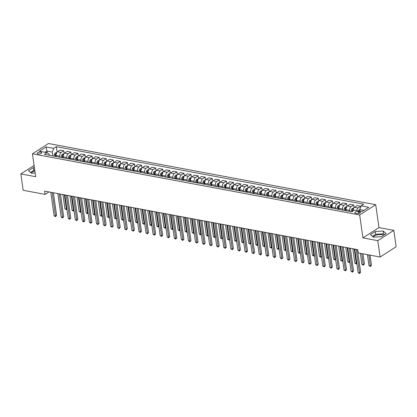 <?xml version="1.0" encoding="UTF-8"?>
<svg xmlns="http://www.w3.org/2000/svg" width="417" height="417" viewBox="0 0 417 417"><rect width="100%" height="100%" fill="white"/><g stroke="black" fill="none" stroke-linecap="round" stroke-linejoin="round"><path stroke-width="0.63" d="M38.051 153.962A2.299 0.907 -8.1 0 0 40.501 153.748A2.299 0.907 -8.1 0 0 41.716 152.747A2.299 0.907 -8.1 0 0 40.824 152.179A2.299 0.907 -8.1 0 0 38.369 152.387A2.299 0.907 -8.1 0 0 37.16 153.393A2.299 0.907 -8.1 0 0 38.051 153.962M373.267 237.038A5.609 2.205 171.9 0 1 382.081 234.688A5.609 2.205 171.9 0 1 383.614 235.23M375.717 204.69L48.481 143.511L32.437 153.81L359.673 214.99L375.717 204.69L378.975 227.588L362.931 237.888L377.781 240.666L393.82 230.361L378.975 227.588M393.82 230.361L396.15 246.718L380.106 257.018L377.781 240.666M380.106 257.018L358.187 252.921L357.723 249.647L44.629 191.111L45.099 194.385L48.935 191.919M359.584 211.81L358.339 211.581A2.226 0.876 -8.1 0 0 355.962 211.784A2.226 0.876 -8.1 0 0 354.789 212.759A2.226 0.876 -8.1 0 0 355.654 213.306L356.895 213.54A2.226 0.876 -8.1 0 0 359.272 213.332A2.226 0.876 -8.1 0 0 360.444 212.362A2.226 0.876 -8.1 0 0 359.584 211.81L359.772 213.129M363.963 210.361L359.772 209.579L361.132 205.847L363.754 204.163L56.321 146.68L57.093 152.08M361.132 205.847L368.769 207.275L362.092 211.56L354.455 210.137L351.833 211.82L44.4 154.337L47.022 152.653L39.386 151.225L46.063 146.94L53.699 148.363L56.321 146.68M34.095 165.424L20.85 173.931L23.18 190.282L45.099 194.385M20.85 173.931L35.7 176.704L32.437 153.81M362.931 237.888L359.673 214.99M47.022 152.653L49.128 154.154L49.284 155.254M47.204 152.784L46.965 151.09L45.093 152.294M359.996 211.169L359.772 209.579M353.09 211.002L353.09 211.002A2.877 1.725 -79.4 0 1 354.455 207.27L357.077 205.586L360.752 206.274L360.814 206.712M349.853 211.45L349.696 210.366A2.877 1.725 -79.4 0 1 351.062 206.639L353.684 204.956L354.059 207.603M346.173 210.762L346.021 209.678A2.877 1.725 -79.4 0 1 347.382 205.951L350.009 204.267L353.684 204.956M342.779 210.126L342.628 209.047A2.877 1.725 -79.4 0 1 343.989 205.315L346.61 203.632L346.991 206.279M339.104 209.438L338.948 208.359A2.877 1.725 -79.4 0 1 340.314 204.627L342.936 202.943L346.61 203.632M335.711 208.802L335.555 207.723A2.877 1.725 -79.4 0 1 336.92 203.991L339.542 202.308L339.918 204.961M332.031 208.119L331.88 207.035A2.877 1.725 -79.4 0 1 333.24 203.308L335.867 201.62L339.542 202.308M328.638 207.484L328.487 206.399A2.877 1.725 -79.4 0 1 329.847 202.672L332.469 200.989L332.849 203.637M324.963 206.796L324.807 205.717A2.877 1.725 -79.4 0 1 326.172 201.984L328.794 200.301L332.469 200.989M321.57 206.16L321.413 205.081A2.877 1.725 -79.4 0 1 322.779 201.348L325.401 199.665L325.776 202.313M317.89 205.472L317.738 204.393A2.877 1.725 -79.4 0 1 319.099 200.66L321.726 198.977L325.401 199.665M314.496 204.841L314.345 203.757A2.877 1.725 -79.4 0 1 315.705 200.03L318.327 198.341L318.708 200.994M310.821 204.153L310.665 203.069A2.877 1.725 -79.4 0 1 312.031 199.342L314.653 197.658L318.327 198.341M307.428 203.517L307.272 202.438A2.877 1.725 -79.4 0 1 308.637 198.706L311.259 197.022L311.635 199.67M303.753 202.829L303.597 201.75A2.877 1.725 -79.4 0 1 304.957 198.018L307.584 196.334L311.259 197.022M300.355 202.193L300.204 201.114A2.877 1.725 -79.4 0 1 301.564 197.382L304.186 195.698L304.566 198.351M296.68 201.505L296.529 200.426A2.877 1.725 -79.4 0 1 297.889 196.694L300.511 195.01L304.186 195.698M293.287 200.874L293.13 199.79A2.877 1.725 -79.4 0 1 294.496 196.063L297.118 194.379L297.493 197.027M289.612 200.186L289.455 199.102A2.877 1.725 -79.4 0 1 290.816 195.375L293.443 193.691L297.118 194.379M286.213 199.55L286.062 198.471A2.877 1.725 -79.4 0 1 287.422 194.739L290.044 193.055L290.425 195.703M282.538 198.862L282.387 197.783A2.877 1.725 -79.4 0 1 283.748 194.051L286.37 192.367L290.044 193.055M279.145 198.226L278.989 197.147A2.877 1.725 -79.4 0 1 280.354 193.415L282.976 191.731L283.351 194.385M275.47 197.543L275.314 196.459A2.877 1.725 -79.4 0 1 276.674 192.732L279.301 191.043L282.976 191.731M272.072 196.907L271.92 195.828A2.877 1.725 -79.4 0 1 273.281 192.096L275.908 190.413L276.283 193.061M268.397 196.219L268.246 195.14A2.877 1.725 -79.4 0 1 269.606 191.408L272.228 189.725L275.908 190.413M265.003 195.583L264.847 194.504A2.877 1.725 -79.4 0 1 266.213 190.772L268.835 189.089L269.21 191.737M261.329 194.895L261.172 193.816A2.877 1.725 -79.4 0 1 262.533 190.084L265.16 188.401L268.835 189.089M257.93 194.265L257.779 193.18A2.877 1.725 -79.4 0 1 259.139 189.454L261.767 187.765L262.142 190.418M254.255 193.577L254.104 192.492A2.877 1.725 -79.4 0 1 255.465 188.765L258.087 187.082L261.767 187.765M250.862 192.941L250.706 191.862A2.877 1.725 -79.4 0 1 252.071 188.13L254.693 186.446L255.068 189.094M247.187 192.253L247.031 191.174A2.877 1.725 -79.4 0 1 248.391 187.442L251.018 185.758L254.693 186.446M243.789 191.617L243.637 190.538A2.877 1.725 -79.4 0 1 244.998 186.806L247.625 185.122L248 187.775M240.114 190.929L239.963 189.85A2.877 1.725 -79.4 0 1 241.323 186.118L243.945 184.434L247.625 185.122M236.72 190.298L236.564 189.214A2.877 1.725 -79.4 0 1 237.93 185.487L240.552 183.803L240.927 186.451M233.046 189.61L232.889 188.531A2.877 1.725 -79.4 0 1 234.25 184.799L236.877 183.115L240.552 183.803M229.647 188.974L229.496 187.895A2.877 1.725 -79.4 0 1 230.856 184.163L233.484 182.479L233.859 185.127M225.972 188.286L225.821 187.207A2.877 1.725 -79.4 0 1 227.182 183.475L229.803 181.791L233.484 182.479M222.579 187.65L222.428 186.571A2.877 1.725 -79.4 0 1 223.788 182.839L226.41 181.155L226.785 183.808M218.904 186.967L218.748 185.883A2.877 1.725 -79.4 0 1 220.108 182.156L222.735 180.467L226.41 181.155M215.511 186.331L215.354 185.252A2.877 1.725 -79.4 0 1 216.715 181.52L219.342 179.836L219.717 182.484M211.831 185.643L211.68 184.564A2.877 1.725 -79.4 0 1 213.04 180.832L215.662 179.148L219.342 179.836M208.437 185.007L208.286 183.928A2.877 1.725 -79.4 0 1 209.647 180.196L212.269 178.512L212.644 181.166M204.763 184.319L204.606 183.24A2.877 1.725 -79.4 0 1 205.967 179.508L208.594 177.824L212.269 178.512M201.369 183.688L201.213 182.604A2.877 1.725 -79.4 0 1 202.573 178.877L205.2 177.189L205.576 179.842M197.689 183L197.538 181.916A2.877 1.725 -79.4 0 1 198.899 178.189L201.52 176.506L205.2 177.189M194.296 182.365L194.145 181.286A2.877 1.725 -79.4 0 1 195.505 177.553L198.127 175.87L198.502 178.518M190.621 181.676L190.465 180.597A2.877 1.725 -79.4 0 1 191.825 176.865L194.452 175.182L198.127 175.87M187.228 181.041L187.071 179.962A2.877 1.725 -79.4 0 1 188.432 176.229L191.059 174.546L191.434 177.199M183.548 180.352L183.397 179.274A2.877 1.725 -79.4 0 1 184.757 175.547L187.379 173.858L191.059 174.546M180.154 179.722L180.003 178.638A2.877 1.725 -79.4 0 1 181.364 174.911L183.986 173.227L184.361 175.875M176.48 179.034L176.323 177.955A2.877 1.725 -79.4 0 1 177.684 174.223L180.311 172.539L183.986 173.227M173.086 178.398L172.93 177.319A2.877 1.725 -79.4 0 1 174.29 173.587L176.917 171.903L177.293 174.551M169.406 177.71L169.255 176.631A2.877 1.725 -79.4 0 1 170.616 172.899L173.237 171.215L176.917 171.903M166.013 177.074L165.862 175.995A2.877 1.725 -79.4 0 1 167.222 172.268L169.844 170.579L170.225 173.232M162.338 176.391L162.182 175.307A2.877 1.725 -79.4 0 1 163.547 171.58L166.169 169.891L169.844 170.579M158.945 175.755L158.788 174.676A2.877 1.725 -79.4 0 1 160.149 170.944L162.776 169.26L163.151 171.908M155.265 175.067L155.114 173.988A2.877 1.725 -79.4 0 1 156.474 170.256L159.096 168.572L162.776 169.26M151.871 174.431L151.72 173.352A2.877 1.725 -79.4 0 1 153.081 169.62L155.703 167.936L156.083 170.589M148.197 173.743L148.04 172.664A2.877 1.725 -79.4 0 1 149.406 168.932L152.028 167.248L155.703 167.936M144.803 173.112L144.647 172.028A2.877 1.725 -79.4 0 1 146.007 168.301L148.634 166.612L149.01 169.266M141.123 172.424L140.972 171.34A2.877 1.725 -79.4 0 1 142.333 167.613L144.954 165.93L148.634 166.612M137.73 171.788L137.579 170.709A2.877 1.725 -79.4 0 1 138.939 166.977L141.561 165.294L141.942 167.942M134.055 171.1L133.899 170.021A2.877 1.725 -79.4 0 1 135.264 166.289L137.886 164.606L141.561 165.294M130.662 170.464L130.505 169.385A2.877 1.725 -79.4 0 1 131.866 165.653L134.493 163.97L134.868 166.623M126.982 169.782L126.831 168.697A2.877 1.725 -79.4 0 1 128.191 164.97L130.813 163.282L134.493 163.97M123.588 169.146L123.437 168.061A2.877 1.725 -79.4 0 1 124.798 164.334L127.42 162.651L127.8 165.299M119.914 168.458L119.757 167.379A2.877 1.725 -79.4 0 1 121.123 163.646L123.745 161.963L127.42 162.651M116.52 167.822L116.364 166.743A2.877 1.725 -79.4 0 1 117.724 163.011L120.351 161.327L120.727 163.975M112.84 167.134L112.689 166.055A2.877 1.725 -79.4 0 1 114.05 162.322L116.671 160.639L120.351 161.327M109.447 166.503L109.296 165.419A2.877 1.725 -79.4 0 1 110.656 161.692L113.278 160.003L113.659 162.656M105.772 165.815L105.616 164.731A2.877 1.725 -79.4 0 1 106.981 161.004L109.603 159.32L113.278 160.003M102.379 165.179L102.222 164.1A2.877 1.725 -79.4 0 1 103.583 160.368L106.21 158.684L106.585 161.332M98.699 164.491L98.548 163.412A2.877 1.725 -79.4 0 1 99.908 159.68L102.53 157.996L106.21 158.684M95.305 163.855L95.154 162.776A2.877 1.725 -79.4 0 1 96.515 159.044L99.137 157.36L99.517 160.013M91.631 163.167L91.474 162.088A2.877 1.725 -79.4 0 1 92.84 158.356L95.462 156.672L99.137 157.36M88.237 162.536L88.081 161.452A2.877 1.725 -79.4 0 1 89.447 157.725L92.068 156.041L92.444 158.689M84.557 161.848L84.406 160.764A2.877 1.725 -79.4 0 1 85.766 157.037L88.388 155.353L92.068 156.041M81.164 161.212L81.013 160.133A2.877 1.725 -79.4 0 1 82.373 156.401L84.995 154.717L85.376 157.365M77.489 160.524L77.333 159.445A2.877 1.725 -79.4 0 1 78.698 155.713L81.32 154.029L84.995 154.717M74.096 159.888L73.939 158.809A2.877 1.725 -79.4 0 1 75.305 155.077L77.927 153.393L78.302 156.047M70.416 159.205L70.264 158.121A2.877 1.725 -79.4 0 1 71.625 154.394L74.247 152.705L77.927 153.393M67.022 158.569L66.871 157.485A2.877 1.725 -79.4 0 1 68.232 153.758L70.854 152.075L71.234 154.723M63.348 157.881L63.191 156.802A2.877 1.725 -79.4 0 1 64.557 153.07L67.179 151.387L70.854 152.075M59.954 157.245L59.798 156.167A2.877 1.725 -79.4 0 1 61.163 152.434L63.785 150.751L64.161 153.399M56.274 156.557L56.123 155.478A2.877 1.725 -79.4 0 1 57.483 151.746L60.105 150.063L63.785 150.751M52.881 155.927L52.339 152.096L46.965 151.09L46.063 146.94M356.764 210.564A2.877 1.725 -79.4 0 1 358.13 207.958L360.752 206.274M53.699 148.363L52.339 152.096M383.14 231.008L375.264 231.539L370.432 234.641L373.476 237.216L381.346 236.684L386.178 233.583L383.14 231.008L383.531 233.755L375.654 234.286L372.449 236.345M34.392 167.535L33.324 167.608L28.492 170.709L31.536 173.284L35.174 173.039M34.892 171.053A5.609 2.205 -8.1 0 0 31.327 173.107M384.557 234.625L383.531 233.755M375.654 234.286L375.264 231.539M34.783 170.282L33.714 170.355L30.509 172.414M33.714 170.355L33.324 167.608M356.212 249.366L359.569 272.932L358.151 272.666L354.799 249.105M357.426 249.595L360.653 272.233L359.569 272.932L359.59 273.489L358.151 272.666M360.653 272.233L359.59 273.489M359.777 209.626L359.371 209.756A1.903 1.142 100.6 0 0 358.604 210.908M367.419 254.646L368.993 265.702L370.405 265.968L371.49 265.275L370.046 255.136M359.913 210.564A1.903 1.142 100.6 0 0 359.678 211.111M371.49 265.275L370.426 266.531L368.831 254.912M370.426 266.531L368.993 265.702M349.144 248.047L352.495 271.608L351.083 271.342L347.726 247.781M350.358 248.271L353.58 270.909L352.495 271.608L352.516 272.171L351.083 271.342M353.58 270.909L352.516 272.171M342.07 246.723L345.427 270.284L344.009 270.023L340.658 246.457M343.285 246.953L346.511 269.591L345.427 270.284L345.448 270.847L344.009 270.023M346.511 269.591L345.448 270.847M335.002 245.399L338.354 268.965L336.941 268.699L333.584 245.139M336.217 245.629L339.438 268.267L338.354 268.965L338.375 269.528L336.941 268.699M339.438 268.267L338.375 269.528M353.757 207.984L352.302 208.432A1.903 1.142 100.6 0 0 351.474 209.819L351.046 211.674M360.345 253.322L361.92 264.383L363.337 264.649L364.422 263.951L362.978 253.817M353.741 209.047L353.063 208.922A1.903 1.142 100.6 0 0 352.547 210.017L352.188 211.591M352.86 211.158L353.053 210.319M364.422 263.951L363.358 265.207L361.763 253.588M363.358 265.207L361.92 264.383M346.689 206.665L345.229 207.108A1.903 1.142 100.6 0 0 344.4 208.495L343.978 210.35M346.668 207.729L345.99 207.598A1.903 1.142 100.6 0 0 345.474 208.698L345.052 210.549M345.604 210.653L345.985 208.995M345.729 210.679L346.001 209.501M352.813 248.73L354.851 263.059L356.264 263.325L354.226 248.996M356.837 263.429L356.285 263.888L355.722 263.784L354.851 263.059M356.285 263.888L356.264 263.325L356.775 262.997M339.615 205.341L338.161 205.79A1.903 1.142 100.6 0 0 337.332 207.171L336.905 209.026M339.6 206.405L338.922 206.279A1.903 1.142 100.6 0 0 338.406 207.374L337.984 209.23M338.531 209.334L338.912 207.676M338.661 209.355L338.927 208.182M345.74 247.411L347.778 261.74L349.196 262.001L347.158 247.672M349.769 262.105L349.217 262.564L347.778 261.74M349.217 262.564L349.196 262.001L349.707 261.673M327.929 244.081L331.286 267.641L329.868 267.375L326.516 243.815M329.143 244.305L332.37 266.948L331.286 267.641L331.307 268.204L329.868 267.375M332.37 266.948L331.307 268.204M332.547 204.017L331.088 204.466A1.903 1.142 100.6 0 0 330.259 205.852L329.837 207.708M332.526 205.081L331.849 204.956A1.903 1.142 100.6 0 0 331.338 206.05L330.91 207.906M331.463 208.01L331.843 206.352M331.588 208.036L331.859 206.858M338.672 246.087L340.71 260.416L342.122 260.682L340.084 246.353M342.696 260.781L342.143 261.245L340.71 260.416M342.143 261.245L342.122 260.682L342.633 260.354M320.861 242.757L324.212 266.317L322.8 266.056L319.443 242.491M322.075 242.986L325.296 265.624L324.212 266.317L324.233 266.88L322.8 266.056M325.296 265.624L324.233 266.88M313.787 241.438L317.144 264.998L315.726 264.732L312.375 241.172M315.002 241.662L318.228 264.3L317.144 264.998L317.165 265.561L315.726 264.732M318.228 264.3L317.165 265.561M306.719 240.114L310.071 263.674L308.658 263.414L305.307 239.848M307.934 240.343L311.155 262.981L310.071 263.674L310.092 264.237L308.658 263.414M311.155 262.981L310.092 264.237M299.646 238.79L303.003 262.356L301.585 262.09L298.233 238.529M300.86 239.019L304.087 261.657L303.003 262.356L303.023 262.918L301.585 262.09M304.087 261.657L303.023 262.918M292.578 237.471L295.929 261.032L294.517 260.766L291.165 237.205M293.792 237.695L297.013 260.333L295.929 261.032L295.95 261.595L294.517 260.766M297.013 260.333L295.95 261.595M325.474 202.698L324.019 203.142A1.903 1.142 100.6 0 0 323.191 204.528L322.763 206.384M325.458 203.762L324.78 203.632A1.903 1.142 100.6 0 0 324.264 204.731L323.842 206.587M324.39 206.686L324.77 205.034M324.52 206.712L324.786 205.534M331.598 244.763L333.636 259.093L335.054 259.358L333.016 245.029M335.628 259.463L335.075 259.921L334.507 259.817L333.636 259.093M335.075 259.921L335.054 259.358L335.565 259.03M318.406 201.375L316.946 201.823A1.903 1.142 100.6 0 0 316.117 203.209L315.695 205.06M318.385 202.438L317.707 202.313A1.903 1.142 100.6 0 0 317.196 203.407L316.769 205.263M317.321 205.367L317.702 203.71M317.446 205.388L317.718 204.215M324.53 243.445L326.568 257.774L327.981 258.034L325.943 243.71M328.554 258.139L328.002 258.597L326.568 257.774M328.002 258.597L327.981 258.034L328.492 257.711M311.332 200.051L309.878 200.499A1.903 1.142 100.6 0 0 309.049 201.885L308.622 203.741M311.317 201.119L310.639 200.989A1.903 1.142 100.6 0 0 310.123 202.083L309.701 203.939M310.248 204.043L310.629 202.386M310.378 204.069L310.644 202.891M317.457 242.121L319.495 256.45L320.913 256.716L318.875 242.386M321.486 256.815L320.934 257.279L319.495 256.45M320.934 257.279L320.913 256.716L321.424 256.387M304.264 198.732L302.805 199.18A1.903 1.142 100.6 0 0 301.976 200.561L301.554 202.417M304.243 199.795L303.566 199.67A1.903 1.142 100.6 0 0 303.055 200.765L302.627 202.62M303.18 202.725L303.56 201.067M303.305 202.745L303.576 201.573M310.389 240.802L312.427 255.131L313.839 255.392L311.801 241.062M314.413 255.496L313.865 255.955L313.297 255.85L312.427 255.131M313.865 255.955L313.839 255.392L314.35 255.063M297.191 197.408L295.736 197.856A1.903 1.142 100.6 0 0 294.908 199.243L294.485 201.098M297.175 198.471L296.497 198.346A1.903 1.142 100.6 0 0 295.981 199.441L295.559 201.296M296.112 201.401L296.487 199.743M296.237 201.421L296.503 200.249M303.315 239.478L305.359 253.807L306.771 254.073L304.733 239.744M307.345 254.172L306.792 254.631L305.359 253.807M306.792 254.631L306.771 254.073L307.282 253.744M285.504 236.147L288.861 259.708L287.443 259.447L284.092 235.881M286.724 236.376L289.945 259.014L288.861 259.708L288.882 260.271L287.443 259.447M289.945 259.014L288.882 260.271M290.123 196.089L288.663 196.532A1.903 1.142 100.6 0 0 287.834 197.919L287.412 199.774M290.102 197.152L289.424 197.022A1.903 1.142 100.6 0 0 288.913 198.122L288.486 199.978M289.038 200.077L289.419 198.424M289.163 200.103L289.434 198.925M296.247 238.154L298.285 252.483L299.698 252.749L297.66 238.42M300.271 252.853L299.724 253.312L299.156 253.208L298.285 252.483M299.724 253.312L299.698 252.749L300.209 252.421M278.436 234.823L281.788 258.389L280.375 258.123L277.024 234.562M279.651 235.052L282.872 257.69L281.788 258.389L281.809 258.952L280.375 258.123M282.872 257.69L281.809 258.952M283.049 194.765L281.595 195.213A1.903 1.142 100.6 0 0 280.766 196.595L280.344 198.45M283.034 195.828L282.356 195.703A1.903 1.142 100.6 0 0 281.84 196.798L281.418 198.654M281.97 198.758L282.345 197.1M282.095 198.779L282.361 197.606M289.174 236.835L291.217 251.164L292.63 251.425L290.592 237.096M293.203 251.529L292.651 251.988L291.217 251.164M292.651 251.988L292.63 251.425L293.141 251.097M271.363 233.504L274.72 257.065L273.302 256.799L269.95 233.239M272.582 233.728L275.804 256.372L274.72 257.065L274.74 257.628L273.302 256.799M275.804 256.372L274.74 257.628M275.981 193.441L274.522 193.889A1.903 1.142 100.6 0 0 273.693 195.276L273.271 197.132M275.96 194.504L275.283 194.379A1.903 1.142 100.6 0 0 274.772 195.474L274.344 197.33M274.897 197.434L275.277 195.776M275.022 197.46L275.293 196.282M282.106 235.511L284.144 249.84L285.556 250.106L283.518 235.777M286.13 250.205L285.582 250.669L284.144 249.84M285.582 250.669L285.556 250.106L286.067 249.778M264.295 232.18L267.646 255.746L266.234 255.48L262.882 231.915M265.509 232.41L268.73 255.048L267.646 255.746L267.667 256.304L266.234 255.48M268.73 255.048L267.667 256.304M268.908 192.122L267.453 192.565A1.903 1.142 100.6 0 0 266.625 193.952L266.202 195.808M268.892 193.186L268.214 193.061A1.903 1.142 100.6 0 0 267.698 194.155L267.276 196.011M267.829 196.11L268.204 194.458M267.954 196.136L268.225 194.963M275.032 234.187L277.076 248.516L278.488 248.782L276.45 234.453M279.062 248.886L278.509 249.345L277.946 249.241L277.076 248.516M278.509 249.345L278.488 248.782L278.999 248.454M257.221 230.862L260.578 254.422L259.16 254.156L255.809 230.596M258.441 231.086L261.662 253.724L260.578 254.422L260.599 254.985L259.16 254.156M261.662 253.724L260.599 254.985M261.84 190.798L260.38 191.247A1.903 1.142 100.6 0 0 259.551 192.633L259.129 194.484M261.819 191.862L261.141 191.737A1.903 1.142 100.6 0 0 260.63 192.831L260.203 194.687M260.755 194.791L261.136 193.134M260.88 194.812L261.151 193.639M267.964 232.868L270.002 247.198L271.415 247.463L269.377 233.134M271.988 247.562L271.441 248.021L270.873 247.917L270.002 247.198M271.441 248.021L271.415 247.463L271.926 247.135M250.153 229.538L253.505 253.098L252.092 252.838L248.74 229.272M251.368 229.767L254.589 252.405L253.505 253.098L253.526 253.661L252.092 252.838M254.589 252.405L253.526 253.661M254.766 189.474L253.312 189.923A1.903 1.142 100.6 0 0 252.483 191.309L252.061 193.165M254.751 190.543L254.073 190.413A1.903 1.142 100.6 0 0 253.557 191.512L253.135 193.363M253.687 193.467L254.062 191.81M253.812 193.493L254.083 192.315M260.891 231.544L262.934 245.874L264.347 246.139L262.309 231.81M264.92 246.238L264.368 246.702L262.934 245.874M264.368 246.702L264.347 246.139L264.858 245.811M243.08 228.214L246.437 251.779L245.019 251.514L241.667 227.953M244.299 228.443L247.521 251.081L246.437 251.779L246.457 252.342L245.019 251.514M247.521 251.081L246.457 252.342M236.012 226.895L239.363 250.455L237.951 250.19L234.599 226.629M237.226 227.119L240.447 249.762L239.363 250.455L239.384 251.018L237.951 250.19M240.447 249.762L239.384 251.018M228.938 225.571L232.295 249.131L230.877 248.871L227.526 225.305M230.158 225.8L233.379 248.438L232.295 249.131L232.316 249.694L230.877 248.871M233.379 248.438L232.316 249.694M221.87 224.247L225.222 247.813L223.809 247.547L220.457 223.986M223.085 224.476L226.306 247.114L225.222 247.813L225.243 248.376L223.809 247.547M226.306 247.114L225.243 248.376M214.797 222.928L218.154 246.489L216.736 246.223L213.384 222.662M216.016 223.152L219.238 245.795L218.154 246.489L218.174 247.052L216.736 246.223M219.238 245.795L218.174 247.052M207.729 221.604L211.08 245.17L209.668 244.904L206.316 221.344M208.943 221.834L212.164 244.471L211.08 245.17L211.106 245.728L209.668 244.904M212.164 244.471L211.106 245.728M200.655 220.285L204.012 243.846L202.594 243.58L199.243 220.02M201.875 220.51L205.096 243.147L204.012 243.846L204.033 244.409L202.594 243.58M205.096 243.147L204.033 244.409M193.587 218.961L196.939 242.522L195.526 242.261L192.174 218.696M194.802 219.191L198.023 241.829L196.939 242.522L196.965 243.085L195.526 242.261M198.023 241.829L196.965 243.085M186.514 217.638L189.871 241.203L188.458 240.937L185.101 217.377M187.733 217.867L190.955 240.505L189.871 241.203L189.891 241.766L188.458 240.937M190.955 240.505L189.891 241.766M179.446 216.319L182.797 239.879L181.385 239.613L178.033 216.053M180.66 216.543L183.881 239.186L182.797 239.879L182.823 240.442L181.385 239.613M183.881 239.186L182.823 240.442M172.372 214.995L175.729 238.555L174.316 238.295L170.96 214.729M173.592 215.224L176.813 237.862L175.729 238.555L175.75 239.118L174.316 238.295M176.813 237.862L175.75 239.118M165.304 213.676L168.656 237.237L167.243 236.971L163.891 213.41M166.519 213.9L169.74 236.538L168.656 237.237L168.682 237.799L167.243 236.971M169.74 236.538L168.682 237.799M158.236 212.352L161.588 235.913L160.175 235.647L156.818 212.086M159.45 212.576L162.672 235.219L161.588 235.913L161.608 236.475L160.175 235.647M162.672 235.219L161.608 236.475M151.162 211.028L154.514 234.594L153.102 234.328L149.75 210.767M152.377 211.257L155.598 233.895L154.514 234.594L154.54 235.152L153.102 234.328M155.598 233.895L154.54 235.152M144.094 209.709L147.446 233.27L146.033 233.004L142.677 209.443M145.309 209.933L148.53 232.571L147.446 233.27L147.467 233.833L146.033 233.004M148.53 232.571L147.467 233.833M137.021 208.385L140.373 231.946L138.96 231.685L135.608 208.119M138.236 208.615L141.457 231.253L140.373 231.946L140.399 232.509L138.96 231.685M141.457 231.253L140.399 232.509M129.953 207.061L133.304 230.627L131.892 230.361L128.535 206.801M131.167 207.291L134.389 229.929L133.304 230.627L133.325 231.19L131.892 230.361M134.389 229.929L133.325 231.19M122.879 205.743L126.231 229.303L124.819 229.037L121.467 205.477M124.094 205.967L127.315 228.61L126.231 229.303L126.257 229.866L124.819 229.037M127.315 228.61L126.257 229.866M247.698 188.156L246.238 188.604A1.903 1.142 100.6 0 0 245.41 189.985L244.987 191.841M247.677 189.219L247 189.094A1.903 1.142 100.6 0 0 246.489 190.188L246.061 192.044M246.614 192.148L246.994 190.491M246.739 192.169L247.01 190.996M253.823 230.226L255.861 244.555L257.273 244.815L255.235 230.486M257.847 244.92L257.299 245.378L256.731 245.274L255.861 244.555M257.299 245.378L257.273 244.815L257.784 244.487M240.625 186.832L239.17 187.28A1.903 1.142 100.6 0 0 238.342 188.666L237.919 190.522M240.609 187.895L239.931 187.77A1.903 1.142 100.6 0 0 239.415 188.865L238.993 190.72M239.546 190.824L239.921 189.167M239.671 190.85L239.942 189.672M246.749 228.902L248.793 243.231L250.205 243.497L248.167 229.168M250.779 243.596L250.226 244.06L248.793 243.231M250.226 244.06L250.205 243.497L250.716 243.168M233.556 185.513L232.097 185.956A1.903 1.142 100.6 0 0 231.268 187.342L230.846 189.198M233.536 186.576L232.858 186.446A1.903 1.142 100.6 0 0 232.347 187.546L231.92 189.401M232.472 189.5L232.853 187.848M232.603 189.526L232.868 188.348M239.681 227.578L241.719 241.907L243.132 242.173L241.094 227.844M243.705 242.277L243.158 242.736L242.59 242.631L241.719 241.907M243.158 242.736L243.132 242.173L243.643 241.844M226.483 184.189L225.029 184.637A1.903 1.142 100.6 0 0 224.2 186.018L223.778 187.874M226.467 185.252L225.79 185.127A1.903 1.142 100.6 0 0 225.274 186.222L224.852 188.077M225.404 188.182L225.779 186.524M225.529 188.203L225.8 187.03M232.608 226.259L234.651 240.588L236.064 240.849L234.026 226.52M236.637 240.953L236.085 241.412L234.651 240.588M236.085 241.412L236.064 240.849L236.575 240.52M219.415 182.865L217.955 183.313A1.903 1.142 100.6 0 0 217.132 184.7L216.704 186.555M219.399 183.933L218.716 183.803A1.903 1.142 100.6 0 0 218.206 184.898L217.778 186.753M218.331 186.858L218.711 185.2M218.461 186.884L218.727 185.706M225.54 224.935L227.578 239.264L228.99 239.53L226.952 225.201M229.564 239.629L229.016 240.093L227.578 239.264M229.016 240.093L228.99 239.53L229.501 239.202M212.342 181.546L210.887 181.989A1.903 1.142 100.6 0 0 210.059 183.376L209.636 185.231M212.326 182.61L211.648 182.484A1.903 1.142 100.6 0 0 211.132 183.579L210.71 185.435M211.263 185.534L211.638 183.881M211.388 185.56L211.659 184.387M218.466 223.611L220.51 237.94L221.922 238.206L219.884 223.877M222.496 238.31L221.943 238.769L221.38 238.665L220.51 237.94M221.943 238.769L221.922 238.206L222.433 237.878M205.273 180.222L203.814 180.67A1.903 1.142 100.6 0 0 202.99 182.057L202.563 183.913M205.258 181.286L204.575 181.16A1.903 1.142 100.6 0 0 204.064 182.255L203.637 184.111M204.189 184.215L204.57 182.557M204.32 184.236L204.585 183.063M211.398 222.292L213.436 236.621L214.849 236.887L212.811 222.558M215.422 236.986L214.875 237.445L214.307 237.341L213.436 236.621M214.875 237.445L214.849 236.887L215.36 236.559M198.2 178.903L196.746 179.346A1.903 1.142 100.6 0 0 195.917 180.733L195.495 182.589M198.184 179.967L197.507 179.836A1.903 1.142 100.6 0 0 196.991 180.936L196.569 182.787M197.121 182.891L197.496 181.233M197.246 182.917L197.517 181.739M204.325 220.968L206.368 235.297L207.781 235.563L205.743 221.234M208.354 235.662L207.802 236.126L206.368 235.297M207.802 236.126L207.781 235.563L208.292 235.235M191.132 177.579L189.672 178.028A1.903 1.142 100.6 0 0 188.849 179.409L188.421 181.265M191.116 178.643L190.433 178.518A1.903 1.142 100.6 0 0 189.923 179.612L189.495 181.468M190.048 181.572L190.428 179.915M190.178 181.593L190.444 180.42M197.257 219.65L199.295 233.979L200.707 234.239L198.669 219.91M201.281 234.344L200.733 234.802L200.165 234.698L199.295 233.979M200.733 234.802L200.707 234.239L201.223 233.911M184.059 176.255L182.604 176.704A1.903 1.142 100.6 0 0 181.776 178.09L181.353 179.946M184.043 177.319L183.365 177.194A1.903 1.142 100.6 0 0 182.849 178.288L182.427 180.144M182.98 180.248L183.355 178.591M183.105 180.274L183.376 179.096M190.183 218.326L192.227 232.655L193.639 232.921L191.601 218.591M194.213 233.02L193.66 233.484L192.227 232.655M193.66 233.484L193.639 232.921L194.15 232.592M176.99 174.937L175.531 175.38A1.903 1.142 100.6 0 0 174.707 176.766L174.28 178.622M176.975 176L176.292 175.87A1.903 1.142 100.6 0 0 175.781 176.97L175.354 178.825M175.906 178.924L176.287 177.272M176.037 178.95L176.302 177.772M183.115 217.002L185.153 231.331L186.566 231.597L184.528 217.267M187.139 231.701L186.592 232.16L186.024 232.055L185.153 231.331M186.592 232.16L186.566 231.597L187.082 231.268M169.917 173.613L168.463 174.061A1.903 1.142 100.6 0 0 167.634 175.448L167.212 177.298M169.901 174.676L169.224 174.551A1.903 1.142 100.6 0 0 168.708 175.646L168.286 177.501M168.838 177.606L169.213 175.948M168.963 177.626L169.234 176.454M176.042 215.683L178.085 230.012L179.498 230.273L177.46 215.943M180.071 230.377L179.518 230.836L178.085 230.012M179.518 230.836L179.498 230.273L180.008 229.944M162.849 172.289L161.389 172.737A1.903 1.142 100.6 0 0 160.566 174.124L160.138 175.979M162.833 173.357L162.15 173.227A1.903 1.142 100.6 0 0 161.64 174.322L161.212 176.177M161.765 176.282L162.145 174.624M161.895 176.308L162.161 175.13M168.974 214.359L171.012 228.688L172.429 228.954L170.386 214.625M172.998 229.053L172.45 229.517L171.012 228.688M172.45 229.517L172.429 228.954L172.94 228.625M155.776 170.97L154.321 171.418A1.903 1.142 100.6 0 0 153.492 172.8L153.07 174.655M155.76 172.033L155.082 171.908A1.903 1.142 100.6 0 0 154.566 173.003L154.144 174.859M154.697 174.963L155.072 173.305M154.822 174.984L155.093 173.811M161.9 213.04L163.944 227.364L165.356 227.63L163.318 213.301M165.93 227.734L165.377 228.193L164.814 228.089L163.944 227.364M165.377 228.193L165.356 227.63L165.867 227.301M148.707 169.646L147.248 170.094A1.903 1.142 100.6 0 0 146.424 171.481L145.997 173.336M148.692 170.709L148.009 170.584A1.903 1.142 100.6 0 0 147.498 171.679L147.071 173.535M147.623 173.639L148.004 171.981M147.754 173.66L148.019 172.487M154.832 211.716L156.87 226.045L158.288 226.311L156.245 211.982M158.856 226.41L158.309 226.869L157.741 226.765L156.87 226.045M158.309 226.869L158.288 226.311L158.799 225.983M141.634 168.327L140.18 168.77A1.903 1.142 100.6 0 0 139.351 170.157L138.929 172.012M141.618 169.391L140.941 169.26A1.903 1.142 100.6 0 0 140.425 170.36L140.003 172.211M140.555 172.315L140.93 170.657M140.68 172.341L140.951 171.163M147.764 210.392L149.802 224.721L151.215 224.987L149.177 210.658M151.788 225.091L151.235 225.55L150.673 225.446L149.802 224.721M151.235 225.55L151.215 224.987L151.725 224.659M134.566 167.003L133.106 167.452A1.903 1.142 100.6 0 0 132.283 168.833L131.855 170.689M134.55 168.067L133.867 167.942A1.903 1.142 100.6 0 0 133.357 169.036L132.929 170.892M133.482 170.996L133.862 169.338M133.612 171.017L133.878 169.844M140.691 209.073L142.729 223.403L144.146 223.663L142.103 209.334M144.715 223.767L144.167 224.226L143.599 224.122L142.729 223.403M144.167 224.226L144.146 223.663L144.657 223.335M127.498 165.679L126.038 166.128A1.903 1.142 100.6 0 0 125.209 167.514L124.787 169.37M127.477 166.743L126.799 166.618A1.903 1.142 100.6 0 0 126.283 167.712L125.861 169.568M126.414 169.672L126.789 168.015M126.539 169.698L126.81 168.52M133.622 207.749L135.661 222.079L137.073 222.344L135.035 208.015M137.646 222.443L137.094 222.907L135.661 222.079M137.094 222.907L137.073 222.344L137.584 222.016M115.811 204.419L119.163 227.979L117.75 227.718L114.394 204.153M117.026 204.648L120.247 227.286L119.163 227.979L119.184 228.542L117.75 227.718M120.247 227.286L119.184 228.542M120.424 164.361L118.965 164.804A1.903 1.142 100.6 0 0 118.141 166.19L117.714 168.046M120.409 165.424L119.726 165.294A1.903 1.142 100.6 0 0 119.215 166.393L118.788 168.249M119.34 168.348L119.721 166.696M119.47 168.374L119.736 167.196M126.549 206.425L128.587 220.755L130.005 221.02L127.962 206.691M130.573 221.125L130.026 221.583L129.458 221.479L128.587 220.755M130.026 221.583L130.005 221.02L130.516 220.692M108.738 203.1L112.09 226.66L110.677 226.395L107.325 202.834M109.952 203.324L113.174 225.962L112.09 226.66L112.116 227.223L110.677 226.395M113.174 225.962L112.116 227.223M113.356 163.037L111.897 163.485A1.903 1.142 100.6 0 0 111.068 164.871L110.646 166.722M113.335 164.1L112.658 163.975A1.903 1.142 100.6 0 0 112.142 165.069L111.72 166.925M112.272 167.029L112.647 165.372M112.397 167.05L112.668 165.877M119.481 205.107L121.519 219.436L122.932 219.696L120.894 205.373M123.505 219.801L122.952 220.259L121.519 219.436M122.952 220.259L122.932 219.696L123.442 219.373M101.67 201.776L105.021 225.336L103.609 225.076L100.252 201.51M102.884 202.005L106.106 224.643L105.021 225.336L105.042 225.899L103.609 225.076M106.106 224.643L105.042 225.899M106.283 161.713L104.823 162.161A1.903 1.142 100.6 0 0 104 163.547L103.572 165.403M106.267 162.781L105.584 162.651A1.903 1.142 100.6 0 0 105.074 163.745L104.646 165.601M105.199 165.705L105.579 164.048M105.329 165.731L105.595 164.553M112.408 203.783L114.446 218.112L115.863 218.378L113.82 204.049M116.432 218.477L115.884 218.941L114.446 218.112M115.884 218.941L115.863 218.378L116.374 218.049M94.596 200.452L97.948 224.018L96.535 223.752L93.184 200.191M95.811 200.681L99.032 223.319L97.948 224.018L97.974 224.575L96.535 223.752M99.032 223.319L97.974 224.575M99.215 160.394L97.755 160.842A1.903 1.142 100.6 0 0 96.926 162.223L96.504 164.079M99.194 161.457L98.516 161.332A1.903 1.142 100.6 0 0 98 162.427L97.578 164.282M98.131 164.387L98.506 162.729M98.256 164.407L98.527 163.235M105.339 202.464L107.377 216.793L108.79 217.054L106.752 202.725M109.363 217.158L108.811 217.617L107.377 216.793M108.811 217.617L108.79 217.054L109.301 216.725M87.528 199.133L90.88 222.694L89.467 222.428L86.11 198.867M88.743 199.357L91.964 221.995L90.88 222.694L90.901 223.257L89.467 222.428M91.964 221.995L90.901 223.257M92.141 159.07L90.682 159.518A1.903 1.142 100.6 0 0 89.858 160.905L89.431 162.76M92.126 160.133L91.443 160.008A1.903 1.142 100.6 0 0 90.932 161.103L90.505 162.958M91.057 163.063L91.438 161.405M91.187 163.083L91.453 161.911M98.266 201.14L100.304 215.469L101.722 215.735L99.679 201.406M102.29 215.834L101.743 216.293L101.175 216.188L100.304 215.469M101.743 216.293L101.722 215.735L102.233 215.407M80.455 197.809L83.807 221.37L82.394 221.109L79.042 197.543M81.669 198.039L84.891 220.676L83.807 221.37L83.833 221.933L82.394 221.109M84.891 220.676L83.833 221.933M85.073 157.751L83.614 158.194A1.903 1.142 100.6 0 0 82.785 159.581L82.363 161.436M85.052 158.814L84.375 158.684A1.903 1.142 100.6 0 0 83.859 159.784L83.436 161.64M83.989 161.739L84.364 160.086M84.114 161.765L84.385 160.587M91.198 199.816L93.236 214.145L94.649 214.411L92.61 200.082M95.222 214.515L94.669 214.974L94.106 214.87L93.236 214.145M94.669 214.974L94.649 214.411L95.159 214.083M73.387 196.485L76.738 220.051L75.326 219.785L71.969 196.225M74.601 196.715L77.823 219.352L76.738 220.051L76.759 220.614L75.326 219.785M77.823 219.352L76.759 220.614M78 156.427L76.546 156.875A1.903 1.142 100.6 0 0 75.717 158.257L75.289 160.112M77.984 157.49L77.307 157.365A1.903 1.142 100.6 0 0 76.791 158.46L76.368 160.316M76.916 160.42L77.296 158.762M77.046 160.441L77.312 159.268M84.125 198.497L86.163 212.826L87.58 213.087L85.537 198.758M88.149 213.191L87.601 213.65L87.033 213.546L86.163 212.826M87.601 213.65L87.58 213.087L88.091 212.759M66.313 195.166L69.665 218.727L68.252 218.461L64.901 194.901M67.528 195.391L70.749 218.034L69.665 218.727L69.691 219.29L68.252 218.461M70.749 218.034L69.691 219.29M70.932 155.103L69.472 155.551A1.903 1.142 100.6 0 0 68.643 156.938L68.221 158.794M70.911 156.167L70.233 156.041A1.903 1.142 100.6 0 0 69.717 157.136L69.295 158.992M69.847 159.096L70.228 157.438M69.973 159.122L70.244 157.944M77.056 197.173L79.094 211.502L80.507 211.768L78.469 197.439M81.08 211.867L80.528 212.331L79.094 211.502M80.528 212.331L80.507 211.768L81.018 211.44M59.245 193.842L62.597 217.408L61.184 217.142L57.827 193.577M60.46 194.072L63.681 216.71L62.597 217.408L62.618 217.966L61.184 217.142M63.681 216.71L62.618 217.966M63.858 153.784L62.404 154.227A1.903 1.142 100.6 0 0 61.575 155.614L61.148 157.47M63.843 154.848L63.165 154.723A1.903 1.142 100.6 0 0 62.649 155.817L62.227 157.673M62.774 157.772L63.155 156.12M62.904 157.798L63.17 156.625M69.983 195.849L72.021 210.178L73.439 210.444L71.396 196.115M74.007 210.549L73.46 211.007L72.892 210.903L72.021 210.178M73.46 211.007L73.439 210.444L73.95 210.116M52.172 192.524L55.529 216.084L54.111 215.818L50.759 192.258M53.386 192.748L56.608 215.386L55.529 216.084L55.55 216.647L54.111 215.818M56.608 215.386L55.55 216.647M56.79 152.46L55.331 152.909A1.903 1.142 100.6 0 0 54.502 154.295L54.08 156.146M56.769 153.524L56.092 153.399A1.903 1.142 100.6 0 0 55.576 154.493L55.153 156.349M55.706 156.453L56.086 154.796M55.831 156.474L56.102 155.301M62.915 194.53L64.953 208.86L66.366 209.125L64.327 194.796M66.939 209.225L66.386 209.683L64.953 208.86M66.386 209.683L66.366 209.125L66.876 208.797M346.021 209.678L349.696 210.366M338.948 208.359L342.628 209.047M331.88 207.035L335.555 207.723M324.807 205.717L328.487 206.399M317.738 204.393L321.413 205.081M310.665 203.069L314.345 203.757M303.597 201.75L307.272 202.438M296.529 200.426L300.204 201.114M289.455 199.102L293.13 199.79M282.387 197.783L286.062 198.471M275.314 196.459L278.989 197.147M268.246 195.14L271.92 195.828M261.172 193.816L264.847 194.504M254.104 192.492L257.779 193.18M247.031 191.174L250.706 191.862M239.963 189.85L243.637 190.538M232.889 188.531L236.564 189.214M225.821 187.207L229.496 187.895M218.748 185.883L222.428 186.571M211.68 184.564L215.354 185.252M204.606 183.24L208.286 183.928M197.538 181.916L201.213 182.604M190.465 180.597L194.145 181.286M183.397 179.274L187.071 179.962M176.323 177.955L180.003 178.638M169.255 176.631L172.93 177.319M162.182 175.307L165.862 175.995M155.114 173.988L158.788 174.676M148.04 172.664L151.72 173.352M140.972 171.34L144.647 172.028M133.899 170.021L137.579 170.709M126.831 168.697L130.505 169.385M119.757 167.379L123.437 168.061M112.689 166.055L116.364 166.743M105.616 164.731L109.296 165.419M98.548 163.412L102.222 164.1M91.474 162.088L95.154 162.776M84.406 160.764L88.081 161.452M77.333 159.445L81.013 160.133M70.264 158.121L73.939 158.809M63.191 156.802L66.871 157.485M56.123 155.478L59.798 156.167M354.455 207.27L358.13 207.958M347.382 205.951L351.062 206.639M340.314 204.627L343.989 205.315M333.24 203.308L336.92 203.991M326.172 201.984L329.847 202.672M319.099 200.66L322.779 201.348M312.031 199.342L315.705 200.03M304.957 198.018L308.637 198.706M297.889 196.694L301.564 197.382M290.816 195.375L294.496 196.063M283.748 194.051L287.422 194.739M276.674 192.732L280.354 193.415M269.606 191.408L273.281 192.096M262.533 190.084L266.213 190.772M255.465 188.765L259.139 189.454M248.391 187.442L252.071 188.13M241.323 186.118L244.998 186.806M234.25 184.799L237.93 185.487M227.182 183.475L230.856 184.163M220.108 182.156L223.788 182.839M213.04 180.832L216.715 181.52M205.967 179.508L209.647 180.196M198.899 178.189L202.573 178.877M191.825 176.865L195.505 177.553M184.757 175.547L188.432 176.229M177.684 174.223L181.364 174.911M170.616 172.899L174.29 173.587M163.547 171.58L167.222 172.268M156.474 170.256L160.149 170.944M149.406 168.932L153.081 169.62M142.333 167.613L146.007 168.301M135.264 166.289L138.939 166.977M128.191 164.97L131.866 165.653M121.123 163.646L124.798 164.334M114.05 162.322L117.724 163.011M106.981 161.004L110.656 161.692M99.908 159.68L103.583 160.368M92.84 158.356L96.515 159.044M85.766 157.037L89.447 157.725M78.698 155.713L82.373 156.401M71.625 154.394L75.305 155.077M64.557 153.07L68.232 153.758M57.483 151.746L61.163 152.434M358.615 213.504L358.339 211.581M359.803 209.819L359.407 209.741M353.418 208.62L352.334 208.422M352.547 210.017L351.474 209.819M353.147 209.511L353.063 208.922M346.345 207.301L345.266 207.098M345.474 208.698L344.4 208.495M346.074 208.187L345.99 207.598M339.276 205.977L338.192 205.774M338.406 207.374L337.332 207.171M339.005 206.863L338.922 206.279M332.203 204.658L331.124 204.455M331.338 206.05L330.259 205.852M331.932 205.545L331.849 204.956M325.135 203.334L324.056 203.131M324.264 204.731L323.191 204.528M324.864 204.221L324.78 203.632M318.062 202.01L316.983 201.812M317.196 203.407L316.117 203.209M317.79 202.902L317.707 202.313M310.993 200.692L309.914 200.488M310.123 202.083L309.049 201.885M310.722 201.578L310.639 200.989M303.92 199.368L302.841 199.164M303.055 200.765L301.976 200.561M303.649 200.254L303.566 199.67M296.852 198.044L295.773 197.846M295.981 199.441L294.908 199.243M296.581 198.935L296.497 198.346M289.779 196.725L288.7 196.522M288.913 198.122L287.834 197.919M289.507 197.611L289.424 197.022M282.71 195.401L281.631 195.198M281.84 196.798L280.766 196.595M282.439 196.287L282.356 195.703M275.637 194.082L274.558 193.879M274.772 195.474L273.693 195.276M275.366 194.968L275.283 194.379M268.569 192.758L267.49 192.555M267.698 194.155L266.625 193.952M268.298 193.644L268.214 193.061M261.495 191.434L260.416 191.236M260.63 192.831L259.551 192.633M261.224 192.326L261.141 191.737M254.427 190.116L253.348 189.912M253.557 191.512L252.483 191.309M254.156 191.002L254.073 190.413M247.354 188.792L246.275 188.588M246.489 190.188L245.41 189.985M247.083 189.678L247 189.094M240.286 187.468L239.207 187.269M239.415 188.865L238.342 188.666M240.015 188.359L239.931 187.77M233.212 186.149L232.133 185.946M232.347 187.546L231.268 187.342M232.941 187.035L232.858 186.446M226.144 184.825L225.065 184.627M225.274 186.222L224.2 186.018M225.873 185.711L225.79 185.127M219.071 183.506L217.992 183.303M218.206 184.898L217.132 184.7M218.8 184.392L218.716 183.803M212.003 182.182L210.924 181.979M211.132 183.579L210.059 183.376M211.732 183.068L211.648 182.484M204.929 180.858L203.85 180.66M204.064 182.255L202.99 182.057M204.658 181.749L204.575 181.16M197.861 179.539L196.782 179.336M196.991 180.936L195.917 180.733M197.59 180.425L197.507 179.836M190.788 178.215L189.709 178.012M189.923 179.612L188.849 179.409M190.517 179.102L190.433 178.518M183.72 176.897L182.641 176.693M182.849 178.288L181.776 178.09M183.449 177.783L183.365 177.194M176.652 175.573L175.567 175.369M175.781 176.97L174.707 176.766M176.375 176.459L176.292 175.87M169.578 174.249L168.499 174.051M168.708 175.646L167.634 175.448M169.307 175.135L169.224 174.551M162.51 172.93L161.426 172.727M161.64 174.322L160.566 174.124M162.234 173.816L162.15 173.227M155.437 171.606L154.358 171.403M154.566 173.003L153.492 172.8M155.166 172.492L155.082 171.908M148.369 170.282L147.284 170.084M147.498 171.679L146.424 171.481M148.092 171.173L148.009 170.584M141.295 168.963L140.216 168.76M140.425 170.36L139.351 170.157M141.024 169.849L140.941 169.26M134.227 167.639L133.143 167.436M133.357 169.036L132.283 168.833M133.951 168.525L133.867 167.942M127.154 166.32L126.075 166.117M126.283 167.712L125.209 167.514M126.883 167.207L126.799 166.618M120.086 164.996L119.001 164.793M119.215 166.393L118.141 166.19M119.809 165.883L119.726 165.294M113.012 163.672L111.933 163.474M112.142 165.069L111.068 164.871M112.741 164.564L112.658 163.975M105.944 162.354L104.86 162.15M105.074 163.745L104 163.547M105.668 163.24L105.584 162.651M98.871 161.03L97.792 160.826M98 162.427L96.926 162.223M98.6 161.916L98.516 161.332M91.803 159.706L90.718 159.508M90.932 161.103L89.858 160.905M91.531 160.597L91.443 160.008M84.729 158.387L83.65 158.184M83.859 159.784L82.785 159.581M84.458 159.273L84.375 158.684M77.661 157.063L76.577 156.86M76.791 158.46L75.717 158.257M77.39 157.949L77.307 157.365M70.588 155.744L69.509 155.541M69.717 157.136L68.643 156.938M70.317 156.63L70.233 156.041M63.52 154.42L62.435 154.217M62.649 155.817L61.575 155.614M63.248 155.306L63.165 154.723M56.446 153.096L55.367 152.898M55.576 154.493L54.502 154.295M56.175 153.988L56.092 153.399"/></g></svg>
